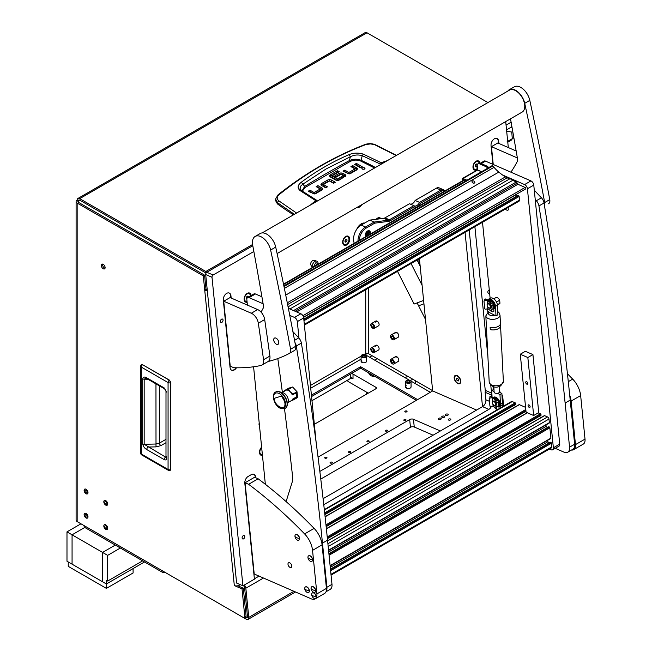 <?xml version="1.0" encoding="UTF-8"?>
<svg xmlns="http://www.w3.org/2000/svg" width="652" height="652" viewBox="0 0 652 652"><rect width="100%" height="100%" fill="white"/><g stroke="black" fill="none" stroke-linecap="round" stroke-linejoin="round"><path stroke-width="0.98" d="M409.366 382.382A1.483 0.856 180 0 1 407.753 382.569A1.483 0.856 180 0 1 406.832 381.779A1.483 0.856 180 0 1 407.272 381.175A1.483 0.856 180 0 1 408.885 380.988A1.483 0.856 180 0 1 409.798 381.779A1.483 0.856 180 0 1 409.366 382.382M406.375 380.662A2.738 1.581 180 0 1 409.366 380.32A2.738 1.581 180 0 1 411.062 381.779A2.738 1.581 180 0 1 410.255 382.895A2.738 1.581 180 0 1 407.272 383.237A2.738 1.581 180 0 1 405.577 381.779A2.738 1.581 180 0 1 406.375 380.662M364.875 356.693A1.483 0.856 180 0 1 363.254 356.88A1.483 0.856 180 0 1 362.341 356.09A1.483 0.856 180 0 1 362.773 355.487A1.483 0.856 180 0 1 364.387 355.299A1.483 0.856 180 0 1 365.307 356.09A1.483 0.856 180 0 1 364.875 356.693M361.884 354.973A2.738 1.581 180 0 1 364.875 354.631A2.738 1.581 180 0 1 366.563 356.09A2.738 1.581 180 0 1 365.764 357.206A2.738 1.581 180 0 1 362.773 357.549A2.738 1.581 180 0 1 361.078 356.09A2.738 1.581 180 0 1 361.884 354.973M391.379 336.766A1.483 0.856 60 0 1 391.681 336.09A1.483 0.856 60 0 1 392.83 336.489A1.483 0.856 60 0 1 393.474 337.98A1.483 0.856 60 0 1 393.164 338.657A1.483 0.856 60 0 1 392.023 338.258A1.483 0.856 60 0 1 391.379 336.766M394.362 338.494A2.738 1.581 60 0 1 393.8 339.749A2.738 1.581 60 0 1 391.681 339.016A2.738 1.581 60 0 1 390.491 336.253A2.738 1.581 60 0 1 391.053 334.998A2.738 1.581 60 0 1 393.164 335.731A2.738 1.581 60 0 1 394.362 338.494M371.673 325.389A1.483 0.856 60 0 1 371.982 324.712A1.483 0.856 60 0 1 373.123 325.112A1.483 0.856 60 0 1 373.767 326.603A1.483 0.856 60 0 1 373.466 327.28A1.483 0.856 60 0 1 372.316 326.888A1.483 0.856 60 0 1 371.673 325.389M374.664 327.117A2.738 1.581 60 0 1 374.093 328.372A2.738 1.581 60 0 1 371.982 327.638A2.738 1.581 60 0 1 370.784 324.875A2.738 1.581 60 0 1 371.355 323.62A2.738 1.581 60 0 1 373.466 324.354A2.738 1.581 60 0 1 374.664 327.117M371.673 349.611A1.483 0.856 60 0 1 371.982 348.934A1.483 0.856 60 0 1 373.123 349.333A1.483 0.856 60 0 1 373.767 350.825A1.483 0.856 60 0 1 373.466 351.501A1.483 0.856 60 0 1 372.316 351.102A1.483 0.856 60 0 1 371.673 349.611M374.664 351.338A2.738 1.581 60 0 1 374.093 352.593A2.738 1.581 60 0 1 371.982 351.86A2.738 1.581 60 0 1 370.784 349.097A2.738 1.581 60 0 1 371.355 347.842A2.738 1.581 60 0 1 373.466 348.575A2.738 1.581 60 0 1 374.664 351.338M391.379 360.988A1.483 0.856 60 0 1 391.681 360.311A1.483 0.856 60 0 1 392.83 360.711A1.483 0.856 60 0 1 393.474 362.202A1.483 0.856 60 0 1 393.164 362.879A1.483 0.856 60 0 1 392.023 362.479A1.483 0.856 60 0 1 391.379 360.988M394.362 362.716A2.738 1.581 60 0 1 393.8 363.971A2.738 1.581 60 0 1 391.681 363.237A2.738 1.581 60 0 1 390.491 360.474A2.738 1.581 60 0 1 391.053 359.219A2.738 1.581 60 0 1 393.164 359.953A2.738 1.581 60 0 1 394.362 362.716M106.806 503.483A1.483 0.856 -120 0 0 106.162 501.991A1.483 0.856 -120 0 0 105.013 501.6A1.483 0.856 -120 0 0 104.711 502.276A1.483 0.856 -120 0 0 105.355 503.768A1.483 0.856 -120 0 0 106.496 504.167A1.483 0.856 -120 0 0 106.806 503.483M103.815 501.763A2.738 1.581 -120 0 0 105.013 504.518A2.738 1.581 -120 0 0 107.132 505.251A2.738 1.581 -120 0 0 107.694 503.996A2.738 1.581 -120 0 0 106.496 501.241A2.738 1.581 -120 0 0 104.385 500.508A2.738 1.581 -120 0 0 103.815 501.763A2.738 1.581 -120 0 0 105.013 504.518A2.738 1.581 -120 0 0 107.132 505.251A2.738 1.581 -120 0 0 107.694 503.996A2.738 1.581 -120 0 0 106.496 501.241A2.738 1.581 -120 0 0 104.385 500.508A2.738 1.581 -120 0 0 103.815 501.763M106.806 527.704A1.483 0.856 -120 0 0 106.162 526.213A1.483 0.856 -120 0 0 105.013 525.814A1.483 0.856 -120 0 0 104.711 526.498A1.483 0.856 -120 0 0 105.355 527.99A1.483 0.856 -120 0 0 106.496 528.389A1.483 0.856 -120 0 0 106.806 527.704M103.815 525.985A2.738 1.581 -120 0 0 105.013 528.739A2.738 1.581 -120 0 0 107.132 529.473A2.738 1.581 -120 0 0 107.694 528.218A2.738 1.581 -120 0 0 106.496 525.463A2.738 1.581 -120 0 0 104.385 524.73A2.738 1.581 -120 0 0 103.815 525.985A2.738 1.581 -120 0 0 105.013 528.739A2.738 1.581 -120 0 0 107.132 529.473A2.738 1.581 -120 0 0 107.694 528.218A2.738 1.581 -120 0 0 106.496 525.463A2.738 1.581 -120 0 0 104.385 524.73A2.738 1.581 -120 0 0 103.815 525.985M87.099 516.327A1.483 0.856 -120 0 0 86.455 514.836A1.483 0.856 -120 0 0 85.314 514.444A1.483 0.856 -120 0 0 85.004 515.121A1.483 0.856 -120 0 0 85.648 516.612A1.483 0.856 -120 0 0 86.797 517.012A1.483 0.856 -120 0 0 87.099 516.327M84.116 514.607A2.738 1.581 -120 0 0 85.314 517.362A2.738 1.581 -120 0 0 87.425 518.096A2.738 1.581 -120 0 0 87.987 516.84A2.738 1.581 -120 0 0 86.797 514.086A2.738 1.581 -120 0 0 84.678 513.352A2.738 1.581 -120 0 0 84.116 514.607A2.738 1.581 -120 0 0 85.314 517.362A2.738 1.581 -120 0 0 87.425 518.096A2.738 1.581 -120 0 0 87.987 516.84A2.738 1.581 -120 0 0 86.797 514.086A2.738 1.581 -120 0 0 84.678 513.352A2.738 1.581 -120 0 0 84.116 514.607M87.099 492.113A1.483 0.856 -120 0 0 86.455 490.614A1.483 0.856 -120 0 0 85.314 490.222A1.483 0.856 -120 0 0 85.004 490.899A1.483 0.856 -120 0 0 85.648 492.39A1.483 0.856 -120 0 0 86.797 492.79A1.483 0.856 -120 0 0 87.099 492.113M84.116 490.385A2.738 1.581 -120 0 0 85.314 493.14A2.738 1.581 -120 0 0 87.425 493.882A2.738 1.581 -120 0 0 87.987 492.627A2.738 1.581 -120 0 0 86.797 489.864A2.738 1.581 -120 0 0 84.678 489.13A2.738 1.581 -120 0 0 84.116 490.385A2.738 1.581 -120 0 0 85.314 493.14A2.738 1.581 -120 0 0 87.425 493.882A2.738 1.581 -120 0 0 87.987 492.627A2.738 1.581 -120 0 0 86.797 489.864A2.738 1.581 -120 0 0 84.678 489.13A2.738 1.581 -120 0 0 84.116 490.385M105.119 267.646A2.698 1.557 -120 0 0 103.945 264.932A2.698 1.557 -120 0 0 101.867 264.207A2.698 1.557 -120 0 0 101.304 265.445A2.698 1.557 -120 0 0 102.486 268.159A2.698 1.557 -120 0 0 104.564 268.877A2.698 1.557 -120 0 0 105.119 267.646M102.657 264.117A2.698 1.557 -120 0 0 102.576 264.712A2.698 1.557 -120 0 0 105.037 268.233M78.427 200.857A1.801 1.035 0 0 0 77.898 201.59A1.801 1.035 0 0 0 78.427 202.324L78.427 200.857L79.699 200.123A1.801 1.035 -120 0 0 78.794 200.034A1.801 1.035 -120 0 0 78.427 200.857L77.156 200.123A3.594 2.078 0 0 0 76.105 201.59A3.594 2.078 0 0 0 77.156 203.057L77.156 521.6L243.546 617.664A1.801 1.035 -120 0 0 244.451 617.754A1.801 1.035 -120 0 0 244.818 616.931A1.801 1.035 -120 0 0 244.81 616.743L242.022 588.911L234.321 585.561L204.736 290.189A3.594 1.809 -5.7 0 0 207.303 290.531M244.451 617.754L245.722 617.02A1.801 1.035 -120 0 0 246.089 616.197A1.801 1.035 -120 0 0 246.081 616.01L243.294 588.177L237.784 585.773M375.234 322.308A2.738 1.581 60 0 1 375.796 321.053A2.738 1.581 60 0 1 377.915 321.786A2.738 1.581 60 0 1 379.114 324.549A2.738 1.581 60 0 1 378.543 325.804L374.093 328.372M376.506 321.575A2.738 1.581 60 0 1 376.595 320.955M375.234 346.53A2.738 1.581 60 0 1 375.796 345.275A2.738 1.581 60 0 1 377.915 346.008A2.738 1.581 60 0 1 379.114 348.771A2.738 1.581 60 0 1 378.543 350.026L374.093 352.593M376.506 345.796A2.738 1.581 60 0 1 376.595 345.177M394.941 333.685A2.738 1.581 60 0 1 395.503 332.43A2.738 1.581 60 0 1 397.614 333.164A2.738 1.581 60 0 1 398.812 335.927A2.738 1.581 60 0 1 398.25 337.182L393.8 339.749M396.212 332.952A2.738 1.581 60 0 1 396.294 332.333M394.941 357.907A2.738 1.581 60 0 1 395.503 356.652A2.738 1.581 60 0 1 397.614 357.386A2.738 1.581 60 0 1 398.812 360.148A2.738 1.581 60 0 1 398.25 361.404L393.8 363.971M396.212 357.174A2.738 1.581 60 0 1 396.294 356.554M366.563 356.09L366.563 361.224A2.738 1.581 180 0 1 365.764 362.349A2.738 1.581 180 0 1 362.773 362.691A2.738 1.581 180 0 1 361.078 361.224A2.738 1.581 180 0 1 361.884 360.108M361.395 361.958A2.738 1.581 180 0 1 361.884 361.575M411.062 381.779L411.062 386.913A2.738 1.581 180 0 1 410.255 388.038A2.738 1.581 180 0 1 407.272 388.38A2.738 1.581 180 0 1 405.577 386.913A2.738 1.581 180 0 1 406.375 385.797M405.886 387.647A2.738 1.581 180 0 1 406.375 387.264M314.329 424.297L375.902 388.755A1.801 1.035 0 0 0 376.424 388.013A1.801 1.035 0 0 0 375.902 387.28L353.017 374.069A1.801 1.035 0 0 0 350.474 374.069L311.55 396.546L360.646 368.201L416.343 400.361M263.473 578.031L245.845 588.202L248.771 617.387A3.594 2.078 -120 0 1 248.045 619.4A3.594 2.078 -120 0 1 246.244 619.221L79.699 523.067A3.594 2.078 -120 0 1 79.683 523.059M243.269 585.602A1.801 1.035 -120 0 1 244.582 587.656L247.507 616.833A1.801 1.035 -120 0 1 247.149 617.843A1.801 1.035 -120 0 1 246.244 617.754L245.348 617.232M311.411 395.153L360.646 366.734L417.614 399.619M366.554 355.976L367.003 355.723L409.872 380.475M410.573 380.882L430.328 392.284M367.003 355.723A1.801 1.035 60 0 1 365.731 353.523A1.801 1.035 180 0 1 368.274 353.523L368.274 288.225M360.646 368.201L360.646 366.734M432.643 390.687L368.274 353.523M77.156 521.6A3.594 2.078 180 0 1 76.105 520.133L76.105 201.59M203.302 275.886L204.573 275.152L206.008 289.455L204.736 290.189L203.302 275.886L77.156 203.057M204.573 275.152L78.427 202.324M242.022 588.911L243.294 588.177M253.856 251.493L213.122 275.014A1.801 1.157 113.5 0 0 212.006 277.296L205.698 274.541A1.801 1.157 -66.5 0 1 206.814 272.267A3.594 2.078 -120 0 0 205.845 271.485L79.699 198.648A3.594 2.078 -120 0 0 77.898 198.477L365.202 32.6A3.594 2.078 60 0 1 367.003 32.779L487.908 102.584M77.898 198.477A3.594 2.078 -120 0 0 77.156 200.123M79.699 200.123L205.845 272.952A1.801 1.035 -120 0 1 206.04 273.082M240.295 584.665L239.39 585.186A3.594 1.809 174.3 0 1 234.321 585.561M206.008 289.455A1.801 0.905 -5.7 0 0 207.214 289.635M245.845 588.202A3.594 2.078 -120 0 0 244.329 584.991M142.772 364.81L141.427 364.696L142.552 364.721L169.316 380.173A2.07 1.19 120 0 0 168.069 382.561A2.07 1.19 180 0 0 170.759 382.675L169.316 380.173L170.759 382.675L170.759 469.579A2.07 1.19 180 0 1 168.069 469.456A2.07 1.19 120 0 0 168.501 470.41A2.07 2.07 0 0 0 170.221 470.565M165.999 457.411A2.07 1.19 0 0 0 166.61 458.258C166.472 459.864 165.665 460.32 164.198 459.619A2.07 1.19 -60 0 1 165.608 457.117L144.173 444.265L144.173 379.171L145.877 378.331L147.173 378.796L164.614 388.869A2.07 1.19 120 0 1 164.182 387.924L166.61 392.096A2.07 1.19 180 0 1 165.999 391.249L165.991 457.557L166.456 457.117M164.198 459.619L146.741 449.538C144.581 448.34 143.236 446.465 142.706 443.914L142.706 378.82C143.236 376.88 144.581 376.554 146.741 377.85A2.07 1.19 120 0 0 147.173 378.796M142.706 378.82A2.07 1.19 -0 0 0 144.173 379.171L147.939 379.244M142.706 443.914A2.07 1.19 0 0 0 144.173 444.265L155.958 444.028L159.455 443.099L165.999 439.318M146.741 449.538A2.07 1.19 -60 0 1 148.151 447.036L156.007 446.881L160.914 445.626A2.07 1.108 60 0 1 159.455 443.099L159.455 385.894M420.165 266.114L417.084 260.042M423.604 300.433L414.101 304.044L397.508 271.346M422.088 285.274L411.045 263.53M423.939 303.791L418.6 305.821L417.117 302.903L425.503 319.431M301.24 190.441L300.01 188.33L301.02 185.722L302.878 184.166L304.655 186.415A950.437 548.731 180 0 1 326.652 173.285A950.437 548.731 180 0 1 349.39 160.579C353.123 158.892 357.019 158.795 361.069 160.27L362.251 155.698L380.393 164.076L384.916 162.046M301.289 182.242L302.878 184.166L326.049 168.982L350.401 156.733L349.122 154.622C332.3 161.835 316.35 171.036 301.289 182.242C297.556 185.176 297.157 187.963 300.107 190.604L315.707 200.629L310.246 205.152M293.522 214.81A269.675 155.698 180 0 1 277.385 203.856L275.503 200.457L275.6 199.015L277.475 202.699L278.673 200.718C276.595 198.836 276.701 196.855 278.991 194.769C306.163 172.902 335.169 156.154 366 144.532L370.54 143.913L375.772 144.915L396.473 155.372M357.084 169.65A2.478 1.426 -0 0 0 356.717 169.381L352.675 167.042L352.194 167.32M357.443 168.917L356.579 170.025L350.613 173.465A2.535 1.467 180 0 1 348.934 173.888L348.959 172.405L354.827 169.015L354.827 170.482L348.959 173.872L344.769 171.606L344.297 171.883M344.769 170.139L343.025 171.15L348.934 173.888L348.665 172.389L344.769 170.139L344.769 171.606M360.947 167.482L356.424 164.875L355.951 165.152M364.321 169.194L362.545 169.194M326.196 187.572L323.571 186.056L323.571 184.589L327.467 186.839L325.715 187.841L321.672 185.51A2.478 1.426 180 0 1 320.947 184.565L321.819 183.399L327.63 180.042L327.63 181.509L321.306 185.241M334.093 183.008L329.456 180.995L327.63 181.509M322.332 189.699A2.478 1.426 -0 0 0 321.966 189.43L317.923 187.091L317.451 187.368M322.691 188.966L321.827 190.074L315.87 193.514A2.543 1.467 180 0 1 314.183 193.937L308.274 191.199L310.026 190.188L313.914 192.438L314.207 193.921L314.207 192.454L320.075 189.064L320.075 190.531L314.207 193.921L310.026 191.655L309.545 191.932M345.503 176.35A2.355 1.361 -0 0 0 345.193 176.13L343.033 174.883L343.033 173.408L345.193 174.654A2.355 1.361 180 0 1 345.878 175.551L342.593 178.102L340.841 177.091L343.245 175.706L343.245 177.173L342.113 177.825M343.033 174.883L341.02 174.369L339.284 174.793L335.617 176.904M340.368 179.39L339.888 179.113L337.573 180.449L337.573 178.982L339.888 177.646L339.888 179.113M337.271 180.425L332.145 177.466L332.145 175.999L337.271 178.958L337.573 180.449M332.104 177.303L332.104 175.975M337.972 172.446L337.491 172.169L329.879 176.627M277.385 203.856L277.475 202.699L294.394 214.312M317.434 201.003L316.872 200.417L317.182 201.15M354.818 168.835L350.923 166.586L352.675 165.575L352.675 167.042M352.675 165.575L356.717 167.906A2.478 1.426 180 0 1 357.443 168.86L357.443 168.974M356.424 163.407L362.219 166.749L360.466 167.76L354.68 164.418L356.424 163.407L356.424 164.875M362.341 169.096C364.484 169.496 365.218 169.072 364.533 167.833C362.39 167.434 361.656 167.857 362.341 169.096L361.884 168.46M364.99 168.46L364.533 167.833L364.533 169.096M331.477 181.492L331.477 180.025L335.364 182.275L333.62 183.285L329.431 181.02L323.563 184.41M331.477 180.025L329.456 179.528L327.63 180.042M310.026 190.188L310.026 191.655M320.067 188.884L316.179 186.635L317.923 185.624L317.923 187.091M317.923 185.624L321.966 187.963A2.478 1.426 180 0 1 322.691 188.909L322.691 189.023M343.221 175.535L340.955 174.377L336.09 177.181L334.346 176.17L339.284 173.326L339.284 174.793M343.033 173.408L341.02 172.894L339.284 173.326M339.888 177.646L341.64 178.656L339.187 180.066A2.502 1.443 180 0 1 337.475 180.49L335.633 180.025L330.336 176.969L329.513 175.901L330.303 174.858L337.491 170.702L337.491 172.169M337.491 170.702L339.244 171.712L332.104 175.828M275.6 199.015L278.094 194.761C305.584 172.976 334.647 156.203 365.259 144.434L366 144.532M277.858 195.355L278.991 194.769M296.578 213.049L278.673 200.718M387.394 160.612L381.64 162.56L380.197 164.769M317.1 200.612L315.707 200.629L317.133 201.085M375.218 144.98L396.204 155.526M381.901 163.081L363.294 154.116C358.323 152.641 353.596 152.804 349.122 154.622M302.83 191.509L303.115 189.52L305.299 187.368L350.002 161.557L349.39 160.579L350.401 156.733C354.191 154.842 358.135 154.491 362.251 155.698L363.294 154.116M305.299 187.368L304.655 186.415L301.998 190.938M300.107 190.604L301.599 190.71L300.662 189.854M512.162 128.126L511.535 126.993L511.282 122.095M513.743 137.059L511.111 140.335L508.332 141.965L511.111 140.335M513.352 138.077L507.631 141.386M512.285 138.697L511.763 132.022L506.677 131.248M508.373 141.916L507.003 141.908M455.251 380.499A4.181 2.412 -120 0 0 459.611 383.254A4.181 2.412 -120 0 0 459.799 378.771A4.181 2.412 -120 0 0 455.438 376.017A4.181 2.412 -120 0 0 455.251 380.499M458.087 376.147A4.181 2.412 -120 0 0 457.875 376.025A4.181 2.412 -120 0 0 455.789 375.813A4.181 2.412 -120 0 0 455.618 375.927M458.226 381.021L458.609 380.051L457.908 378.665L456.824 378.25L456.441 379.219L457.142 380.605L458.226 381.021M458.495 379.823L457.142 380.605M457.606 378.551L456.441 379.219M223.041 319.993A1.842 1.182 113.5 0 0 222.479 319.056A1.842 1.182 113.5 0 0 221.061 319.619A1.842 1.182 113.5 0 0 220.441 321.501A1.842 1.182 113.5 0 0 221.004 322.438A1.842 1.182 113.5 0 0 222.43 321.884A1.842 1.182 113.5 0 0 223.041 319.993M244.736 536.498A1.842 1.182 113.5 0 0 244.166 535.561A1.842 1.182 113.5 0 0 242.748 536.123A1.842 1.182 113.5 0 0 242.128 538.006A1.842 1.182 113.5 0 0 242.699 538.943A1.842 1.182 113.5 0 0 244.117 538.381A1.842 1.182 113.5 0 0 244.736 536.498M380.915 218.681A4.947 3.178 113.5 0 0 376.587 218.852A4.947 3.178 113.5 0 0 376.171 219.292M349.276 237.271A4.947 3.178 113.5 0 0 344.802 237.198A4.947 3.178 113.5 0 0 342.667 242.112A4.947 3.178 113.5 0 0 342.691 242.74A4.947 3.178 113.5 0 0 345.862 245.307A4.947 3.178 113.5 0 0 349.545 240.653L349.366 238.885A17.971 11.565 113.5 0 1 349.276 237.271L349.545 240.653M261.631 447.166A4.947 3.178 113.5 0 0 261.623 447.174A4.947 3.178 113.5 0 0 259.48 452.089A4.947 3.178 113.5 0 0 259.504 452.716A4.947 3.178 113.5 0 0 262.446 455.349M479.937 163.098A4.947 3.178 113.5 0 0 475.112 161.965A4.947 3.178 113.5 0 0 472.969 166.879A4.947 3.178 113.5 0 0 472.993 167.507A4.947 3.178 113.5 0 0 477.223 169.553M251.159 295.552A4.947 3.178 113.5 0 0 246.285 294.085A4.947 3.178 113.5 0 0 244.141 298.991A4.947 3.178 113.5 0 0 244.166 299.627A4.947 3.178 113.5 0 0 247.108 302.251M489.579 292.846A1.801 1.157 -66.5 0 1 488.397 293.172A1.801 1.157 -66.5 0 1 487.843 292.259A1.801 1.157 -66.5 0 1 489.277 289.847M259.431 425.202A1.801 1.157 -66.5 0 1 259.015 424.37A1.801 1.157 -66.5 0 1 259.227 423.181M213.122 275.014L206.814 272.267L252.797 245.722M205.698 274.541L236.611 583.059L242.919 585.806L212.006 277.296M323.09 498.69L482.545 406.636A5.395 3.472 113.5 0 0 485.895 399.79L485.145 392.276A5.395 3.472 113.5 0 0 485.251 390.344L469.187 229.96M357.304 207.255A4.719 3.04 113.5 0 0 357.329 207.263A4.719 3.04 113.5 0 0 361.721 204.704M231.167 298.029L230.947 295.804A5.395 3.472 113.5 0 0 229.284 293.066A5.395 3.472 113.5 0 0 226.668 293.367L226.66 293.367A5.395 3.472 113.5 0 0 223.318 300.213L230.058 367.483A5.395 3.472 113.5 0 0 231.713 370.222A5.395 3.472 113.5 0 0 234.329 369.92L234.337 369.92A5.395 3.472 113.5 0 0 236.456 367.785M498.894 143.456L498.674 141.231A5.395 3.472 113.5 0 0 497.011 138.493A5.395 3.472 113.5 0 0 494.395 138.794L494.387 138.803A5.395 3.472 113.5 0 0 491.046 145.64L492.92 164.345M508.315 147.556L505.707 121.574M255.69 477.72L255.625 477.044A5.395 3.472 113.5 0 0 253.962 474.306A5.395 3.472 113.5 0 0 251.346 474.607L248.167 476.441A5.395 3.472 113.5 0 0 244.818 483.287L254.419 579.163L242.919 585.806M356.742 229.317A8.989 5.786 -66.5 0 1 364.696 223.033M491.632 396.823L491.453 395.022A5.395 3.472 113.5 0 0 491.559 393.099L490.785 385.348M487.9 356.522L474.884 226.668M323.775 504.689L488.853 409.383A5.395 3.472 113.5 0 0 491.421 406.457M491.453 395.022L485.145 392.276M254.386 578.805L259.056 576.107M498.511 143.293L498.291 141.068A5.395 3.472 113.5 0 0 496.816 138.42M230.784 297.858L230.563 295.641A5.395 3.472 113.5 0 0 229.088 292.993M231.525 370.132A5.395 3.472 113.5 0 0 233.954 369.757L233.954 369.749A5.395 3.472 113.5 0 0 235.975 367.777M255.315 477.557L255.242 476.881A5.395 3.472 113.5 0 0 253.767 474.232M457.068 375.528A4.678 2.698 -120 0 0 454.191 378.119A4.678 2.698 -120 0 0 457.875 383.572A4.678 2.698 -120 0 0 460.777 381.461A4.678 2.698 -120 0 0 457.476 375.731A4.678 2.698 -120 0 0 457.068 375.528M419.423 258.697L432.667 390.931L476.604 410.067M465.055 232.348L482.513 406.652M370.328 234.011A3.594 2.315 113.5 0 0 369.317 230.784A3.594 2.315 113.5 0 0 367.573 230.987A3.594 2.315 113.5 0 0 365.69 236.692M410.247 204.076A5.395 3.472 113.5 0 0 415.137 200.449L436.449 188.151A5.395 3.472 -66.5 0 1 439.073 187.841L443.482 189.765A5.395 3.472 -66.5 0 1 444.754 191.044M415.137 200.449L419.554 202.373L440.866 190.074A5.395 3.472 -66.5 0 1 443.482 189.765M357.964 241.15A12.135 7.808 -66.5 0 1 365.56 227.01L374.158 222.047L388.087 220.246A5.395 3.472 113.5 0 0 389.415 219.773L413.873 205.657A5.395 3.472 113.5 0 0 414.248 205.869A5.395 3.472 113.5 0 0 419.554 202.373L420.532 203.269A6.292 4.051 -66.5 0 1 414.305 206.863L390.124 220.824A6.292 4.051 -66.5 0 1 388.576 221.378L374.753 223.155L366.269 228.053A11.239 7.229 113.5 0 0 359.252 240.409M444.354 191.272A4.491 2.893 113.5 0 0 441.575 191.117L420.532 203.269M366.269 228.053L365.56 227.01L361.143 225.087L369.741 220.123L374.158 222.047L374.753 223.155M369.741 220.123L383.669 218.322A5.395 3.472 113.5 0 0 385.006 217.85L409.456 203.734L413.873 205.657L414.305 206.863M361.143 225.087A12.135 7.808 113.5 0 0 354.28 243.277M444.322 416.155A1.532 0.766 -5.7 0 0 442.626 416.123A1.532 0.766 -5.7 0 0 441.722 416.93A1.532 0.766 -5.7 0 0 442.162 417.402A1.532 0.766 -5.7 0 0 443.857 417.443A1.532 0.766 -5.7 0 0 444.762 416.628A1.532 0.766 -5.7 0 0 444.322 416.155M447.818 414.134A1.532 0.766 -5.7 0 0 446.123 414.101A1.532 0.766 -5.7 0 0 445.218 414.916A1.532 0.766 -5.7 0 0 445.658 415.389A1.532 0.766 -5.7 0 0 447.353 415.422A1.532 0.766 -5.7 0 0 448.258 414.607A1.532 0.766 -5.7 0 0 447.818 414.134M440.825 418.176A1.532 0.766 -5.7 0 0 439.13 418.136A1.532 0.766 -5.7 0 0 438.226 418.951A1.532 0.766 -5.7 0 0 438.666 419.423A1.532 0.766 -5.7 0 0 440.361 419.456A1.532 0.766 -5.7 0 0 441.265 418.649A1.532 0.766 -5.7 0 0 440.825 418.176M448.625 420.059A1.304 0.652 174.3 0 1 448.25 419.66A1.304 0.652 174.3 0 1 449.024 418.967A1.304 0.652 174.3 0 1 450.467 419A1.304 0.652 174.3 0 1 450.842 419.399A1.304 0.652 174.3 0 1 450.076 420.092A1.304 0.652 174.3 0 1 448.625 420.059M404.134 419.709A1.125 0.562 174.3 0 1 405.324 419.489A1.125 0.562 174.3 0 1 406.041 419.937A1.125 0.562 174.3 0 1 405.715 420.393A1.125 0.562 174.3 0 1 404.517 420.605A1.125 0.562 174.3 0 1 403.808 420.165A1.125 0.562 174.3 0 1 404.134 419.709M385.699 430.353A1.125 0.562 174.3 0 1 386.897 430.133A1.125 0.562 174.3 0 1 387.606 430.581A1.125 0.562 174.3 0 1 387.28 431.037A1.125 0.562 174.3 0 1 386.082 431.249A1.125 0.562 174.3 0 1 385.373 430.801A1.125 0.562 174.3 0 1 385.699 430.353M367.272 440.988A1.125 0.562 174.3 0 1 368.462 440.776A1.125 0.562 174.3 0 1 369.171 441.225A1.125 0.562 174.3 0 1 368.845 441.681A1.125 0.562 174.3 0 1 367.655 441.893A1.125 0.562 174.3 0 1 366.937 441.445A1.125 0.562 174.3 0 1 367.272 440.988M348.836 451.632A1.125 0.562 174.3 0 1 350.026 451.42A1.125 0.562 174.3 0 1 350.743 451.869A1.125 0.562 174.3 0 1 350.409 452.317A1.125 0.562 174.3 0 1 349.219 452.537A1.125 0.562 174.3 0 1 348.502 452.089A1.125 0.562 174.3 0 1 348.836 451.632M330.401 462.276A1.125 0.562 174.3 0 1 331.591 462.064A1.125 0.562 174.3 0 1 332.308 462.504A1.125 0.562 174.3 0 1 331.982 462.961A1.125 0.562 174.3 0 1 330.784 463.181A1.125 0.562 174.3 0 1 330.075 462.733A1.125 0.562 174.3 0 1 330.401 462.276M405.145 411.135A1.125 0.562 174.3 0 1 406.343 410.915A1.125 0.562 174.3 0 1 407.052 411.363A1.125 0.562 174.3 0 1 406.726 411.82A1.125 0.562 174.3 0 1 405.528 412.04A1.125 0.562 174.3 0 1 404.819 411.591A1.125 0.562 174.3 0 1 405.145 411.135M325.055 457.37A1.125 0.562 174.3 0 1 326.253 457.158A1.125 0.562 174.3 0 1 326.962 457.606A1.125 0.562 174.3 0 1 326.636 458.063A1.125 0.562 174.3 0 1 325.446 458.274A1.125 0.562 174.3 0 1 324.729 457.826A1.125 0.562 174.3 0 1 325.055 457.37M440.059 431.159A2.698 1.353 -5.7 0 0 439.342 430.532L413.474 419.269A2.698 1.353 -5.7 0 0 409.676 419.546L319.847 471.404M318.054 457.109L432.667 390.931M320.784 479.049L410.45 427.28A2.698 1.353 174.3 0 1 414.248 427.003L433.067 435.194M493.849 386.946L493.792 386.978A2.461 1.239 -5.7 0 0 493.075 387.973A2.461 1.239 -5.7 0 0 493.784 388.739L493.947 388.804M495.039 407.59L495.088 408.079A2.461 1.239 -5.7 0 0 495.797 408.837L496.506 409.146A8.989 5.192 -120 0 0 497.672 409.521M502.35 406.832A2.698 1.557 -120 0 0 502.342 406.335L502.162 404.542M499.465 391.216A8.989 5.192 60 0 1 500.451 392.52L500.671 392.846M501.942 394.729L501.999 394.81A2.698 1.557 60 0 1 502.725 396.693L502.064 397.076M502.342 406.335L503.613 405.601L502.725 396.693M503.613 405.601A2.698 1.557 60 0 1 503.621 406.098M492.317 402.17A2.812 1.622 60 0 1 492.309 401.934A2.812 1.622 60 0 1 492.39 401.306A2.812 1.622 60 0 1 492.888 400.646M495.683 402.243A2.812 1.622 60 0 1 496.188 404.843A2.812 1.622 60 0 1 495.699 405.511A2.812 1.622 60 0 1 494.778 405.585M496.669 402.936A2.812 1.622 60 0 1 496.734 404.533A2.812 1.622 60 0 1 496.245 405.194A2.812 1.622 60 0 1 495.944 405.308M495.447 404.729A2.266 1.312 -120 0 0 494.379 401.795A2.266 1.312 -120 0 0 492.374 401.868A2.266 1.312 -120 0 0 492.309 402.374A2.266 1.312 -120 0 0 493.914 405.153A2.266 1.312 -120 0 0 495.447 404.729M489.937 397.875A0.896 0.522 -120 0 1 489.929 397.818L489.848 397.044A0.896 0.522 -120 0 1 490.402 396.546L497.655 399.7A0.896 0.448 174.3 0 1 497.916 399.978A0.896 0.448 174.3 0 1 497.28 400.483A0.896 0.448 174.3 0 1 496.245 400.352L492.733 397.581L490.035 398.038A0.896 0.766 159.3 0 0 489.228 398.942L489.929 405.943A0.896 0.766 159.3 0 0 490.891 406.546L493.279 406.204L496.791 408.975A1.255 0.636 -5.7 0 0 496.987 409.089A1.255 0.636 -5.7 0 0 498.381 409.122M495.341 405.634L496.881 406.644L498.894 406.188L496.759 406.856L494.632 405.487M494.167 400.858L496.351 402.814L498.503 402.268L498.136 401.787M490.035 398.038L492.431 397.696L495.936 400.475A1.255 0.636 -5.7 0 0 496.131 400.581A1.255 0.636 -5.7 0 0 497.525 400.613A1.255 0.636 -5.7 0 0 498.275 399.945A1.255 0.636 -5.7 0 0 497.908 399.554L490.654 396.4A0.896 0.522 60 0 0 490.174 396.498M489.228 398.942L489.929 405.943M498.226 402.716A4.491 2.592 60 0 1 498.226 402.724L498.446 404.892A4.491 2.592 60 0 1 498.315 405.414L498.894 406.188L498.063 405.56A4.491 2.592 -120 0 0 497.973 402.854M499.016 408.747A1.255 0.636 -5.7 0 0 499.122 408.454L498.894 406.155M498.283 405.976L498.894 406.18M489.163 398.763A0.896 0.766 -20.7 0 1 489.97 397.867M498.372 405.691A4.678 2.698 -120 0 0 498.315 402.643M498.364 400.882A5.395 3.113 60 0 1 498.919 406.408M498.943 406.62L499.024 406.571A5.395 3.113 -120 0 0 498.258 399.22A5.395 3.113 -120 0 0 493.629 397.231L493.173 397.492M493.214 397.508A5.395 3.113 60 0 1 497.207 399.244M259.488 451.852A4.181 2.689 113.5 0 0 259.512 452.178A4.181 2.689 113.5 0 0 260.8 454.297A4.181 2.689 113.5 0 0 260.971 454.362M261.672 447.614A4.181 2.689 113.5 0 0 259.855 452.325A4.181 2.689 113.5 0 0 261.142 454.452A4.181 2.689 113.5 0 0 262.365 454.542M261.941 450.296L262.104 451.86M477.794 161.509A4.181 2.689 113.5 0 0 477.623 161.427A4.181 2.689 113.5 0 0 474.941 162.136M479.155 163.122A4.181 2.689 113.5 0 0 477.973 161.574A4.181 2.689 113.5 0 0 473.564 165.086A4.181 2.689 113.5 0 0 474.632 169.243A4.181 2.689 113.5 0 0 477.134 168.681M472.977 166.643A4.181 2.689 113.5 0 0 474.289 169.088A4.181 2.689 113.5 0 0 474.46 169.153M477.313 164.663L476.734 163.929L475.634 164.565L475.202 166.048L475.87 166.888L476.93 166.276M476.188 164.247L477.297 164.728M475.284 165.755L475.862 164.434M475.52 165.616L476.93 166.236M248.966 293.62A4.181 2.689 113.5 0 0 248.795 293.539A4.181 2.689 113.5 0 0 246.114 294.248M250.441 295.967A4.181 2.689 113.5 0 0 249.145 293.693A4.181 2.689 113.5 0 0 244.736 297.198A4.181 2.689 113.5 0 0 245.804 301.354A4.181 2.689 113.5 0 0 247.035 301.444M244.15 298.755A4.181 2.689 113.5 0 0 245.462 301.2A4.181 2.689 113.5 0 0 245.633 301.273M248.518 297.076L247.907 296.041L246.806 296.676L246.374 298.16L246.872 298.779M247.361 296.358L248.575 296.888M246.456 297.866L247.035 296.546M246.692 297.736L247.198 297.956M379.268 218.396A4.181 2.689 113.5 0 0 379.097 218.306A4.181 2.689 113.5 0 0 376.424 219.015M379.961 218.803A4.181 2.689 113.5 0 0 379.448 218.461A4.181 2.689 113.5 0 0 376.709 219.227M347.492 236.741A4.181 2.689 113.5 0 0 347.32 236.66A4.181 2.689 113.5 0 0 344.639 237.369M348.738 240.963A4.181 2.689 113.5 0 0 347.663 236.806A4.181 2.689 113.5 0 0 343.254 240.319A4.181 2.689 113.5 0 0 344.329 244.476A4.181 2.689 113.5 0 0 348.738 240.963M342.675 241.876A4.181 2.689 113.5 0 0 343.979 244.321A4.181 2.689 113.5 0 0 344.158 244.386M346.432 239.162L345.332 239.797L344.9 241.273L345.56 242.12L346.66 241.484L347.1 240.001L346.432 239.162M345.886 239.48L347.1 240.001M344.981 240.987L345.56 239.667M345.21 240.849L346.66 241.484M318.486 263.946A1.752 1.125 -66.5 0 0 317.328 263.791A1.752 1.125 -66.5 0 0 316.318 265.193A1.801 1.157 -66.5 0 1 317.32 263.75A1.801 1.157 -66.5 0 1 318.192 263.652A1.801 1.157 -66.5 0 1 318.526 263.921M369.676 234.386A2.787 1.793 113.5 0 0 369.863 233.294A2.787 1.793 113.5 0 0 367.638 231.68A2.787 1.793 113.5 0 0 366.041 233.913A2.787 1.793 113.5 0 0 366.342 236.317M365.935 236.546A3.146 2.021 -66.5 0 1 365.536 233.832A3.146 2.021 -66.5 0 1 367.361 231.256A3.146 2.021 -66.5 0 1 368.885 231.085A3.146 2.021 -66.5 0 1 369.871 233.082A3.146 2.021 -66.5 0 1 369.863 233.196M368.274 235.201L368.828 232.634L367.728 232.552L366.815 234.321L366.937 235.519L367.752 235.502M366.986 234.769L367.516 232.829M505.341 209.088A3.594 2.078 -120 0 0 506.62 210.034A3.594 2.078 -120 0 0 508.112 210.05A3.594 2.078 -120 0 0 508.658 207.173M549.416 449.032L551.152 449.79A3.594 2.078 -120 0 0 552.643 449.815A3.594 2.078 -120 0 0 553.369 447.802L527.419 188.77A3.594 2.078 -120 0 0 524.583 184.581L502.513 174.964M477.223 165.217A3.594 2.078 -120 0 0 476.946 166.79L477.297 170.254M482.504 222.275L490.125 298.29M524.583 184.581L530.94 180.906L485.52 161.125L481.225 163.603M553.369 447.802L559.726 444.126L533.776 185.103L527.419 188.77M480.353 163.228L484.028 161.101A3.594 2.078 60 0 1 485.52 161.125M530.94 180.906A3.594 2.078 60 0 1 533.776 185.103M559.726 444.126A3.594 2.078 60 0 1 559 446.147L552.643 449.815M263.123 303.759L249.064 297.638A3.594 2.078 -120 0 0 247.573 297.622A3.594 2.078 -120 0 0 246.847 299.635L247.393 305.095M253.579 366.783L265.348 484.306M298.975 338.135L297.32 321.615A3.594 2.078 -120 0 0 294.484 317.426L289.765 315.364M294.484 317.426L300.841 313.759L288.38 308.323M261.925 296.799L255.421 293.97L249.064 297.638M316.187 442.789L303.677 317.948L297.32 321.615M247.573 297.622L253.93 293.946A3.594 2.078 60 0 1 255.421 293.97M300.841 313.759A3.594 2.078 60 0 1 303.677 317.948M528.968 404.908A1.434 0.831 -120 0 0 528.373 404.9A1.434 0.831 -120 0 0 528.177 406.131A1.434 0.831 -120 0 0 529.22 407.378A1.434 0.831 -120 0 0 529.815 407.386A1.434 0.831 -120 0 0 530.011 406.155A1.434 0.831 -120 0 0 528.968 404.908M526.645 381.705A1.434 0.831 -120 0 0 526.05 381.697A1.434 0.831 -120 0 0 525.854 382.936A1.434 0.831 -120 0 0 526.897 384.183A1.434 0.831 -120 0 0 527.492 384.191A1.434 0.831 -120 0 0 527.688 382.96A1.434 0.831 -120 0 0 526.645 381.705M532.928 354.598L538.739 412.586L533.654 415.52L526.082 412.227L520.272 354.232L527.843 357.532L532.928 354.598L525.357 351.298L520.272 354.232M533.654 415.52L527.843 357.532M515.585 194.785A2.698 1.557 -120 0 0 515.683 194.94L516.588 196.276M304.394 325.103L519.139 201.118A1.801 1.035 -120 0 0 519.505 200.115L519.139 196.48A0.717 0.416 -120 0 0 518.576 195.641L303.848 319.61M303.799 319.195L517.965 195.543M518.136 195.445L518.576 195.641M324.859 514.534L515.765 404.379L515.765 403.694A0.717 0.416 -120 0 0 515.202 402.854L512.236 401.559A1.801 1.035 -120 0 0 511.486 401.55L324.321 509.611M515.422 406.758L514.363 405.194M525.602 407.378L519.359 404.664A0.717 0.416 -120 0 0 518.919 404.925M327.394 538.633L540.997 415.373L541.005 414.68A0.717 0.416 -120 0 0 540.435 413.841L538.226 412.879M540.663 417.753L539.603 416.18M548.902 423.075A0.717 0.416 -120 0 0 549.343 422.675L548.984 419.049A1.801 1.035 -120 0 0 547.566 416.946L544.599 415.658A0.717 0.416 -120 0 0 544.159 415.911M547.305 427.582L546.4 426.245A2.698 1.557 60 0 1 545.822 425.031M550.451 438.543A0.717 0.416 -120 0 0 550.891 438.144L549.856 427.785A0.717 0.416 -120 0 0 549.286 426.946L548.682 426.848M548.854 443.042L547.949 441.706A2.698 1.557 60 0 1 547.37 440.499M331.061 575.105L551.405 447.891A1.801 1.035 -120 0 0 551.771 446.881L551.405 443.246A0.717 0.416 -120 0 0 550.842 442.406L550.231 442.309M480.402 163.244L479.448 163.799A3.594 2.078 -120 0 0 477.965 163.774L478.918 163.228A3.594 2.078 60 0 1 480.402 163.244L486.816 166.04A3.594 2.078 60 0 1 488.12 167.002L488.707 167.629M488.12 167.002L487.166 167.556L487.753 168.175M487.166 167.556A3.594 2.078 -120 0 0 485.862 166.594L486.816 166.04M479.448 163.799L485.862 166.594M477.965 163.774A3.594 2.078 -120 0 0 477.231 165.787L477.598 170.082L463.042 178.485L466.946 180.188M462.317 180.906L462.154 179.284A1.434 0.831 60 0 1 462.447 178.477L475.161 171.134A1.434 0.831 60 0 1 475.756 171.142M463.173 180.408L463.156 179.642L465.854 180.816M462.447 178.477A1.434 0.831 60 0 1 463.042 178.485M474.452 183.041C472.317 183.179 471.632 182.462 472.39 180.881C474.501 180.8 475.186 181.517 474.452 183.041L474.868 182.568M471.958 181.37L472.39 180.881M491.934 165.967A0.896 0.522 60 0 1 492.855 165.958L494.029 167.336A27.417 15.827 -120 0 0 498.788 172.079L498.796 172.095A53.937 31.141 -120 0 0 505.39 176.896L287.287 302.821M289.895 308.991L512.668 180.376L516.327 181.973A0.986 0.57 60 0 1 517.109 183.122A0.986 0.57 -120 0 0 517.884 184.271L296.725 311.958M473.686 183.228L472.513 182.821M288.086 306.839L509.514 178.998L505.39 176.896M506.987 177.898L287.63 304.549M302.895 315.723L525.113 187.426L517.884 184.271M509.514 178.998A4.491 2.592 60 0 1 512.668 180.376M525.113 187.426A0.896 0.522 60 0 1 525.577 189.007L303.539 317.198L525.642 188.974M288.844 308.526A4.491 2.592 -120 0 0 288.355 308.192M488.91 307.85A2.266 1.312 -120 0 0 490.304 306.587A2.266 1.312 -120 0 0 488.519 303.946A2.266 1.312 -120 0 0 487.109 304.973A2.266 1.312 -120 0 0 488.715 307.752A2.266 1.312 -120 0 0 488.91 307.85M490.483 304.843A2.812 1.622 60 0 1 490.5 308.111A2.812 1.622 60 0 1 489.579 308.184M491.421 305.519A2.812 1.622 60 0 1 491.005 307.817A2.812 1.622 60 0 1 490.728 307.923M493.8 298.803L495.813 297.646A3.594 2.078 60 0 1 499.668 300.222L499.97 303.221L497.354 304.728M496.498 302.055L499.668 300.222M499.97 303.221A3.594 2.078 60 0 1 499.408 303.873L497.394 305.038M489.334 308.094A2.812 1.622 60 0 1 489.09 307.972A2.812 1.622 60 0 1 488.894 307.842M487.117 304.769A2.812 1.622 60 0 1 487.109 304.533A2.812 1.622 60 0 1 487.688 303.245A2.812 1.622 60 0 1 488.853 303.262M484.738 300.474A0.896 0.522 -120 0 1 484.729 300.417L484.648 299.643A0.896 0.522 -120 0 1 485.202 299.146L492.456 302.3A0.896 0.448 174.3 0 1 492.716 302.577A0.896 0.448 174.3 0 1 492.081 303.082A0.896 0.448 174.3 0 1 491.046 302.96L487.533 300.181L484.835 300.637A0.896 0.766 159.3 0 0 484.028 301.542L484.729 308.543A0.896 0.766 159.3 0 0 485.691 309.146L488.079 308.803L491.592 311.575A1.255 0.636 -5.7 0 0 491.787 311.689A1.255 0.636 -5.7 0 0 493.181 311.721A1.255 0.636 -5.7 0 0 493.923 311.053L493.694 308.763M490.141 308.233L491.681 309.244L493.694 308.787L491.559 309.455L489.432 308.086M488.967 303.457L491.152 305.413L493.303 304.867L492.936 304.386M484.835 300.637L487.231 300.295L490.736 303.074A1.255 0.636 -5.7 0 0 490.932 303.18A1.255 0.636 -5.7 0 0 492.325 303.213A1.255 0.636 -5.7 0 0 493.075 302.544A1.255 0.636 -5.7 0 0 492.708 302.153L485.455 298.999A0.896 0.522 60 0 0 484.974 299.097M484.028 301.542L484.729 308.543M493.026 305.315A4.491 2.592 60 0 1 493.026 305.323L493.246 307.491A4.491 2.592 60 0 1 493.116 308.013L493.694 308.787L492.863 308.16A4.491 2.592 -120 0 0 492.773 305.454M493.303 304.867L493.075 302.544M483.963 301.363A0.896 0.766 -20.7 0 1 484.77 300.466M493.173 308.29A4.678 2.698 -120 0 0 493.393 306.522A4.678 2.698 -120 0 0 493.116 305.242M493.165 303.482A5.395 3.113 60 0 1 494.192 306.57A5.395 3.113 60 0 1 493.719 309.007M493.743 309.219L493.825 309.17A5.395 3.113 -120 0 0 494.909 306.155A5.395 3.113 -120 0 0 492.366 301.053A5.395 3.113 -120 0 0 488.429 299.83L487.973 300.091M488.014 300.107A5.395 3.113 60 0 1 492.007 301.852M555.219 448.323L564.021 452.154A8.989 5.192 -120 0 0 567.737 452.211A8.989 5.192 -120 0 0 569.555 447.166L565.121 403.026L570.207 400.092L574.64 444.232A8.989 5.192 60 0 1 572.823 449.269L567.737 452.211M535.227 199.561L536.327 200.734A6.292 3.635 60 0 1 538.943 205.926A2696.753 1556.976 60 0 1 565.121 403.026M534.29 190.197L541.413 197.8A6.292 3.635 60 0 1 544.029 202.992A2696.753 1556.976 60 0 1 570.207 400.092M326.277 591.079A8.989 5.192 -120 0 0 326.905 587.265L322.471 543.124L327.548 540.182L331.982 584.322A8.989 5.192 60 0 1 330.173 589.367L326.049 591.739M294.965 342.536A6.292 3.635 60 0 1 296.293 346.016A2696.753 1556.976 60 0 1 322.471 543.124M292.903 331.648L298.755 337.891A6.292 3.635 60 0 1 301.379 343.082A2696.753 1556.976 60 0 1 327.548 540.182M286.106 501.592L292.129 482.301A17.979 10.383 -120 0 0 292.561 476.278A3595.666 2075.968 -120 0 0 284.492 408.665M282.373 392.317A3595.666 2075.968 -120 0 0 277.801 358.559M571.486 450.043A8.989 5.192 -120 0 0 573.67 449.652A8.989 5.192 -120 0 0 575.48 444.615L571.119 401.078A17.979 10.383 -120 0 0 569.693 395.088M575.48 444.615L585.015 439.114L580.655 395.577L571.119 401.078M585.015 439.114A8.989 5.192 60 0 1 583.206 444.151L573.67 449.652M567.436 373.759A359.57 207.597 60 0 1 572.701 379.114A17.979 10.383 60 0 1 580.655 395.577M290.124 567.452A2.698 1.557 60 0 1 288.176 565.105A2.698 1.557 60 0 1 288.543 562.79A2.698 1.557 60 0 1 289.659 562.806A2.698 1.557 60 0 1 291.607 565.154A2.698 1.557 60 0 1 291.24 567.468A2.698 1.557 60 0 1 290.124 567.452M245.07 482.757L254.215 573.996L311.371 598.886A8.989 5.192 -120 0 0 315.095 598.943A8.989 5.192 -120 0 0 316.905 593.907L312.544 550.361A17.979 10.383 -120 0 0 304.59 533.906A359.57 207.597 -120 0 0 248.608 484.289L258.143 478.788L254.606 477.248L245.07 482.757L248.608 484.289M304.59 533.906L314.125 528.397A359.57 207.597 -120 0 0 258.143 478.788M314.125 528.397A17.979 10.383 60 0 1 322.08 544.86L312.544 550.361M316.905 593.907L326.44 588.397L322.08 544.86M326.44 588.397A8.989 5.192 60 0 1 324.631 593.434L315.095 598.943M493.238 164.491L491.453 146.651L497.81 142.984L516.164 150.979M491.453 146.651L517.362 157.939M251.305 313.237L223.726 301.224L230.237 366.179L233.766 367.712A269.675 155.698 -120 0 0 260.882 365.495A8.989 5.192 -120 0 0 261.778 365.153A8.989 5.192 -120 0 0 263.547 359.725L269.904 356.057A3595.666 2075.968 -120 0 0 264.688 319.562L258.331 323.237A8.989 5.192 -120 0 0 251.305 313.237L257.662 309.57A8.989 5.192 60 0 1 264.688 319.562M269.904 356.057A8.989 5.192 60 0 1 268.135 361.485L261.778 365.153M223.726 301.224L230.083 297.556L257.662 309.57M263.547 359.725A3595.666 2075.968 -120 0 0 258.331 323.237M262.153 232.919L509.457 90.139A12.673 7.319 60 0 1 514.387 90.082A12.673 7.319 60 0 1 523.784 101.027A12.673 7.319 60 0 1 522.138 112.095L277.108 253.563M289.464 353.36L294.419 350.499A6.292 3.635 -120 0 0 294.484 350.458A6.292 3.635 -120 0 0 295.666 346.31A2696.753 1556.976 -120 0 0 275.714 247.1A13.122 7.58 -120 0 0 260.229 233.514L255.144 236.448A13.122 7.58 -120 0 0 252.528 244.141A13.122 7.58 -120 0 0 252.674 245.095A3595.666 2075.968 60 0 1 263.384 305.332A6.292 3.635 60 0 1 263.074 308.42A269.675 155.698 60 0 1 261.044 312.112M268.192 361.452A6.292 3.635 -120 0 0 268.6 361.387A269.675 155.698 -120 0 0 289.333 353.433A6.292 3.635 -120 0 0 289.398 353.4A6.292 3.635 -120 0 0 290.58 349.244A2696.753 1556.976 -120 0 0 270.629 250.034A13.122 7.58 -120 0 0 255.144 236.448M278.754 342.218A3.594 2.078 -120 0 0 277.035 338.877A3.594 2.078 -120 0 0 274.443 338.095A3.594 2.078 -120 0 0 273.734 340.197A3.594 2.078 -120 0 0 275.454 343.539A3.594 2.078 -120 0 0 278.045 344.321A3.594 2.078 -120 0 0 278.754 342.218M548.577 203.758L548.511 203.799A6.292 3.635 -120 0 0 548.577 203.758A6.292 3.635 -120 0 0 549.758 199.61A2696.753 1556.976 -120 0 0 529.807 100.4A13.122 7.58 -120 0 0 514.322 86.814L509.236 89.756A13.122 7.58 -120 0 0 507.761 91.125M544.453 205.6A6.292 3.635 -120 0 0 544.673 202.544A2696.753 1556.976 -120 0 0 524.721 103.334A13.122 7.58 -120 0 0 509.236 89.756M510.492 118.819A3595.666 2075.968 60 0 1 517.484 158.632A6.292 3.635 60 0 1 517.166 161.72A269.675 155.698 60 0 1 510.932 172.193M490.149 327.353L490.263 329.619A7.099 3.847 -2.9 0 0 498.478 328.616A7.099 3.847 -2.9 0 0 500.532 326.13L500.418 323.889L500.532 326.13A7.099 3.847 -2.9 0 1 490.263 329.619L490.149 327.353A7.099 3.847 -2.9 0 0 498.364 326.35A7.099 3.847 -2.9 0 0 500.418 323.865M487.59 308.828L487.737 311.697L495.985 315.886L497.892 314.786L497.411 305.275L495.504 306.375L495.985 315.886M495.504 306.375A5.754 3.325 -120 0 0 491.192 299.48L493.099 298.38L491.192 299.48M491.07 299.415A5.754 3.325 -120 0 0 488.438 299.268A5.754 3.325 -120 0 0 487.712 299.977M493.099 298.38A5.754 3.325 60 0 1 497.411 305.275M488.438 299.268L490.345 298.168A5.754 3.325 60 0 1 492.977 298.314M499.228 386.506L499.497 391.779A2.698 1.459 177.1 0 1 499.399 392.202A2.698 1.459 177.1 0 1 498.707 392.887A2.698 1.459 177.1 0 1 497.492 393.303A2.698 1.459 177.1 0 1 494.11 392.056L493.841 386.783M494.086 391.575L491.722 390.377L493.98 389.448M498.992 407.084A5.844 3.374 -120 0 0 499.245 406.962A5.844 3.374 -120 0 0 500.451 403.995L499.97 394.566L501.877 393.458L499.399 392.202M499.97 394.566L497.492 393.303M491.722 390.377L492.056 397.011M500.451 403.995L502.358 402.895L501.877 393.458M502.358 402.895A5.844 3.374 60 0 1 501.152 405.862L499.245 406.962M311.68 594.73A3.195 1.842 -120 0 0 314.191 598.454A3.195 1.842 -120 0 0 315.495 598.479A3.195 1.842 -120 0 0 316.163 596.686A3.195 1.842 -120 0 0 313.645 592.961A3.195 1.842 -120 0 0 312.308 592.953A3.195 1.842 -120 0 0 311.68 594.73A7.188 3.619 -5.7 0 0 313.392 596.009A7.188 3.619 174.3 0 0 316.163 596.686M315.568 598.438A3.195 1.842 -120 0 0 315.641 598.406A3.195 1.842 -120 0 0 316.098 595.667A3.195 1.842 -120 0 0 313.791 592.872A3.195 1.842 -120 0 0 312.447 592.864A3.195 1.842 -120 0 0 312.381 592.912M584.461 442.814A3.195 1.842 60 0 1 584.062 443.409M280.262 408.054A8.541 4.931 -120 0 0 285.519 403.319A8.541 4.931 -120 0 0 278.795 393.36A8.541 4.931 -120 0 0 273.53 398.095A8.541 4.931 -120 0 0 280.262 408.054M285.266 408.291A9.438 5.452 -120 0 0 285.389 408.225A9.438 5.452 -120 0 0 287.141 405.666A9.438 5.452 -120 0 0 279.855 391.933A9.438 5.452 -120 0 0 279.048 391.64A9.438 5.452 -120 0 0 275.951 391.876A9.438 5.452 -120 0 0 275.829 391.95M287.141 405.666L288.176 401.502A5.844 3.374 -120 0 0 283.661 393.001A5.844 3.374 -120 0 0 283.164 392.822L279.048 391.64M292.658 394.696L292.267 394.925A5.844 3.374 -120 0 0 292.153 394.656A5.844 3.374 -120 0 0 290.36 391.925A5.844 3.374 -120 0 0 288.241 390.361A5.844 3.374 -120 0 0 286.261 390.14A5.844 3.374 -120 0 0 285.82 390.328L282.055 392.504M284.908 403.05C286.098 411.697 274.671 406.742 274.142 398.364L281.55 396.066L284.557 401.273L284.908 403.05M287.899 402.626L291.664 400.45A5.844 3.374 -120 0 0 292.618 399.293A5.844 3.374 -120 0 0 292.683 399.097L296.179 397.084A5.844 3.374 -120 0 0 295.804 393.009M291.232 400.63L293.506 399.863L292.618 399.293M292.153 394.656L292.854 394.713L292.927 394.061L290.36 391.925L288.534 389.374L284.72 390.483L284.655 391.143M293.506 399.863L297.589 397.508L297.002 391.705L292.927 394.061M284.72 390.483L288.803 388.127L292.609 387.011L288.534 389.374M292.609 387.011L297.002 391.705M292.854 394.713L296.236 392.765L296.701 397.402L293.318 399.35M296.089 397.133L296.701 397.402M294.973 536.433A3.195 1.842 -120 0 0 297.491 540.158A3.195 1.842 -120 0 0 298.795 540.182A3.195 1.842 -120 0 0 299.455 538.389A3.195 1.842 -120 0 0 296.945 534.664A3.195 1.842 -120 0 0 295.6 534.656A3.195 1.842 -120 0 0 294.973 536.433A7.188 3.619 -5.7 0 0 296.684 537.713A7.188 3.619 174.3 0 0 299.455 538.389M298.869 540.141A3.195 1.842 -120 0 0 298.942 540.101A3.195 1.842 -120 0 0 299.398 537.37A3.195 1.842 -120 0 0 297.084 534.575A3.195 1.842 -120 0 0 295.747 534.567A3.195 1.842 -120 0 0 295.674 534.616M307.956 557.615A3.195 1.842 -120 0 0 310.474 561.339A3.195 1.842 -120 0 0 311.778 561.372A3.195 1.842 -120 0 0 312.438 559.571A3.195 1.842 -120 0 0 309.928 555.846A3.195 1.842 -120 0 0 308.583 555.838A3.195 1.842 -120 0 0 307.956 557.615A7.188 3.619 -5.7 0 0 309.667 558.894A7.188 3.619 174.3 0 0 312.438 559.571M311.852 561.323A3.195 1.842 -120 0 0 311.925 561.29A3.195 1.842 -120 0 0 312.381 558.552A3.195 1.842 -120 0 0 310.067 555.757A3.195 1.842 -120 0 0 308.73 555.748A3.195 1.842 -120 0 0 308.657 555.797M304.745 588.756A3.195 1.842 -120 0 0 307.255 592.472A3.195 1.842 -120 0 0 308.559 592.505A3.195 1.842 -120 0 0 309.227 590.704A3.195 1.842 -120 0 0 306.709 586.979A3.195 1.842 -120 0 0 305.372 586.971A3.195 1.842 -120 0 0 304.745 588.756A7.188 3.619 -5.7 0 0 306.456 590.036A7.188 3.619 174.3 0 0 309.227 590.704M308.632 592.464A3.195 1.842 -120 0 0 308.706 592.423A3.195 1.842 -120 0 0 309.162 589.693A3.195 1.842 -120 0 0 306.856 586.898A3.195 1.842 -120 0 0 305.511 586.89A3.195 1.842 -120 0 0 305.446 586.93M311.061 588.544A3.195 1.842 -120 0 0 313.571 592.269A3.195 1.842 -120 0 0 314.875 592.293A3.195 1.842 -120 0 0 315.544 590.5A3.195 1.842 -120 0 0 313.025 586.776A3.195 1.842 -120 0 0 311.68 586.767A3.195 1.842 -120 0 0 311.061 588.544A7.188 3.619 -5.7 0 0 312.773 589.824A7.188 3.619 174.3 0 0 315.544 590.5M314.949 592.252A3.195 1.842 -120 0 0 315.022 592.22A3.195 1.842 -120 0 0 315.478 589.481A3.195 1.842 -120 0 0 313.164 586.686A3.195 1.842 -120 0 0 311.827 586.678A3.195 1.842 -120 0 0 311.754 586.727M368.722 372.862A7.188 4.148 0 0 0 370.817 375.544A7.188 4.148 0 0 0 375.446 376.75M369.708 373.433A7.188 4.148 0 0 0 369.171 374.069M165.51 572.611L162.967 572.611L84.149 527.101L84.149 525.634M162.967 572.611L162.967 571.136M350.474 377.011L353.017 378.478A1.801 1.035 0 0 0 350.474 378.478L311.966 400.711M107.661 555.357L102.576 552.423L115.29 545.08L102.576 552.423L72.07 534.811L84.784 527.468L72.07 534.811L72.07 564.167L102.576 581.78L102.576 552.423L102.576 581.78L106.39 583.98L106.39 580.313L107.661 581.046L107.661 555.357L120.375 548.022M410.255 380.662L412.765 379.211M405.137 377.744L407.679 376.277L405.137 377.744M415.308 380.678L415.308 383.612M106.39 588.389L106.39 583.98L133.089 568.568L133.089 572.978L106.39 588.389L68.256 566.368L68.256 561.967L106.39 583.98L144.532 561.967M107.661 581.046L142.625 560.867M66.985 531.869L72.07 534.811L72.07 564.167L66.985 561.233L66.985 531.869L80.97 523.801M372.088 355.723L369.545 357.19M377.174 358.657L374.631 360.124L377.174 358.657M366.367 392.056L366.367 394.256M347.932 379.945L347.932 381.412L368.274 393.156M129.935 570.394L131.158 569.685M108.322 582.872L109.544 582.163M372.08 374.802L372.08 374.802A3.822 2.209 0 0 0 373.197 376.367A3.822 2.209 0 0 0 373.482 376.514M370.955 374.15A5.395 3.113 0 0 0 370.507 375.348M244.81 616.743L246.081 616.01M248.771 617.387L293.954 591.299M365.731 289.692L365.731 353.523L364.012 354.509M361.078 356.204L310.442 385.446M247.515 617.02L246.244 617.754M310.719 388.217L361.078 359.138M79.699 198.648L367.003 32.779M205.845 271.485L252.577 244.5M239.39 585.186L239.292 584.225M170.791 469.342L170.865 382.553L169.479 380.14L142.552 364.721A2.07 1.19 120 0 0 141.313 367.109L168.069 382.561L168.069 469.456L141.313 454.012L141.313 367.109A2.07 1.19 0 0 1 140.702 366.261A2.07 2.07 0 0 1 141.427 364.696M140.702 453.164A2.07 1.19 -0 0 0 141.313 454.012A2.07 1.19 -60 0 0 141.737 454.957A2.07 2.07 0 0 1 140.702 453.164L140.702 366.261M166.61 456.571L166.61 458.258M146.741 377.85L164.182 387.924M160.914 445.626L165.999 442.692M155.958 383.873L156.007 446.881M313.213 203.44L316.081 201.085M356.717 167.906L356.717 169.381M323.563 184.581L323.563 185.877M321.819 184.866L321.819 183.399M329.456 180.995L329.456 179.528M321.966 187.963L321.966 189.43M341.02 174.353L341.02 172.894M345.193 174.654L345.193 176.13M330.303 176.325L330.303 174.858M350.002 161.557C353.327 159.846 356.856 159.659 360.589 160.987L374.59 168.012M375.462 167.499A239.757 138.42 -0 0 0 361.069 160.27L360.589 160.987M301.403 190.531L316.872 200.417M506.066 125.111L511.103 122.201M511.535 126.993L506.539 129.878M485.895 399.79L489.424 401.33M482.545 406.636L488.853 409.383M485.251 390.344L491.559 393.099M441.575 191.117L440.866 190.074L436.449 188.151M385.006 217.85L389.415 219.773L390.124 220.824M388.576 221.378L388.087 220.246L383.669 218.322M439.342 430.532L439.44 431.518M413.474 419.269L414.248 427.003M409.676 419.546L410.45 427.28M493.849 389.383L493.784 388.739M495.797 408.837L495.724 408.136M496.571 406.767L496.791 408.975M495.936 400.475L496.164 402.683M492.431 397.696L492.733 400.752M493.099 404.427L493.279 406.204M492.244 397.671L492.57 400.939M492.888 404.134L493.091 406.172M497.655 399.7L497.721 400.304M367.467 233.995L368.73 234.541M367.011 234.63L368.274 235.176M368.29 232.886L368.869 233.139M367.679 233.286L368.918 233.823L367.671 233.277M515.683 194.94L303.587 317.394M304.321 324.354L519.505 200.115M519.139 196.48L303.954 320.719M283.587 284.533L464.354 180.164M330.988 574.347L551.771 446.881M330.621 570.712L551.405 443.246M330.507 569.612L550.842 442.406M330.466 569.188L550.394 442.219M330.287 567.379L547.949 441.706M330.108 565.61L550.891 438.144M329.064 555.251L549.856 427.785M328.958 554.151L549.286 426.946M328.91 553.727L548.845 426.75M328.73 551.918L546.4 426.245M328.551 550.149L549.343 422.675M328.192 546.515L548.984 419.049M327.915 543.76L547.566 416.946M327.63 540.924L544.599 415.658M327.394 538.585L541.054 415.226M327.337 538.039L541.005 414.68M327.222 536.938L540.435 413.841M326.391 528.853L527.403 412.806M326.155 526.572L525.985 411.2M326.147 526.523L525.977 411.151M326.09 525.977L525.919 410.605M325.976 524.876L525.814 409.505M325.112 516.816L519.359 404.664M324.859 514.485L515.822 404.232M324.794 513.947L515.765 403.694M324.68 512.847L515.202 402.854M324.37 510.027L512.236 401.559M481.641 171.704L477.655 169.968M477.598 170.082L481.502 171.786M492.855 165.958L284.003 286.538M293.563 310.58L516.327 181.973M284.378 288.38L494.029 167.336M285.739 295.103L498.796 172.095L285.731 295.087M295.144 311.273L517.109 183.122M491.372 309.366L491.592 311.575M490.736 303.074L490.964 305.283M487.231 300.295L487.533 303.351M487.9 307.035L488.079 308.803M487.044 300.27L487.37 303.539M487.688 306.733L487.892 308.771M492.456 302.3L492.521 302.903M569.555 447.166L574.64 444.232M538.943 205.926L544.029 202.992M536.327 200.734L541.413 197.8M326.905 587.265L331.982 584.322M296.293 346.016L301.379 343.082M294.549 340.328L298.755 337.891M568.291 381.656L572.701 379.114M275.714 247.1L270.629 250.034M295.666 346.31L290.58 349.244M529.807 100.4L524.721 103.334M549.758 199.61L544.673 202.544M503.385 381.559L500.752 385.829C495.74 388.47 491.893 387.28 489.204 382.276A7.099 3.847 -2.9 0 0 493.67 385.593A7.099 3.847 -2.9 0 0 501.306 384.468A7.099 3.847 -2.9 0 0 503.385 381.559L500.019 315.144L498.984 312.618L497.729 311.558M489.204 382.276L485.838 315.861A7.099 3.847 -2.9 0 0 490.296 319.17A7.099 3.847 -2.9 0 0 497.941 318.046A7.099 3.847 -2.9 0 0 500.019 315.144M488.902 312.284A4.401 2.388 -2.9 0 0 489.701 315.038A4.401 2.388 -2.9 0 0 494.819 315.291M285.389 408.225L285.144 408.364A9.438 5.452 -120 0 0 286.424 400.271A9.438 5.452 -120 0 0 279.61 392.072A9.438 5.452 -120 0 0 275.706 392.015C270.996 393.637 274.052 406.041 280.588 408.388L285.144 408.364A9.438 5.452 -120 0 0 286.424 400.271A9.438 5.452 -120 0 0 279.61 392.072A9.438 5.452 -120 0 0 275.706 392.015L275.951 391.876M350.474 378.478L350.474 374.069M353.017 378.478L353.017 374.069M375.902 388.755L375.902 387.28M372.911 376.383A3.684 2.127 180 0 1 372.259 375.479M405.577 381.779L405.577 386.913M361.078 356.09L361.078 361.224M391.053 334.998L395.503 332.43M371.355 323.62L375.796 321.053M371.355 347.842L375.796 345.275M391.053 359.219L395.503 356.652M248.045 619.4L295.527 591.983M168.501 470.41L141.737 454.957M165.999 391.249L164.614 388.869M418.934 258.974L418.934 263.693M365.259 144.434C368.869 143.285 372.365 143.448 375.772 144.915M354.908 168.925L354.908 170.392M323.482 185.967L323.482 184.5M320.165 190.441L320.165 188.974M343.294 175.632L343.294 177.1M332.047 175.901L332.047 177.368M313.001 267.116L312.112 266.929C310.018 264.549 310.246 262.397 312.805 260.458L315.022 260.254L315.812 260.849M313.058 267.075L312.52 264.264L314.574 261.224L316.782 261.028L317.817 261.957L318.233 263.669M314.737 265.723C314.28 265.413 314.582 264.533 315.649 263.098M493.23 389.505L493.075 387.973M492.309 402.374L492.309 401.934M495.699 405.511L496.245 405.194M498.503 402.235L498.275 399.945M312.748 265.201L312.088 264.916M318.192 263.652L315.87 262.642M366.905 234.989L367.598 235.282M368.885 231.085L368.111 230.743M367.63 232.634L368.168 232.87M283.506 284.142L463.922 179.976M303.799 319.13L518.022 195.445M330.458 569.131L550.288 442.211M330.14 565.912L550.744 438.543M328.91 553.67L548.739 426.75M328.584 550.451L549.196 423.083M327.614 540.761L544.298 415.65M327.402 538.691L540.997 415.373M326.375 528.691L527.232 412.724M326.155 526.629L525.985 411.265M325.095 516.653L519.065 404.664M324.867 514.599L515.765 404.379M492.113 165.657L283.864 285.886M490.5 308.111L491.005 307.817M487.688 303.245L488.193 302.952M487.109 304.973L487.109 304.533M294.484 350.458L289.398 353.4M485.838 315.861L488.47 311.591"/></g></svg>
